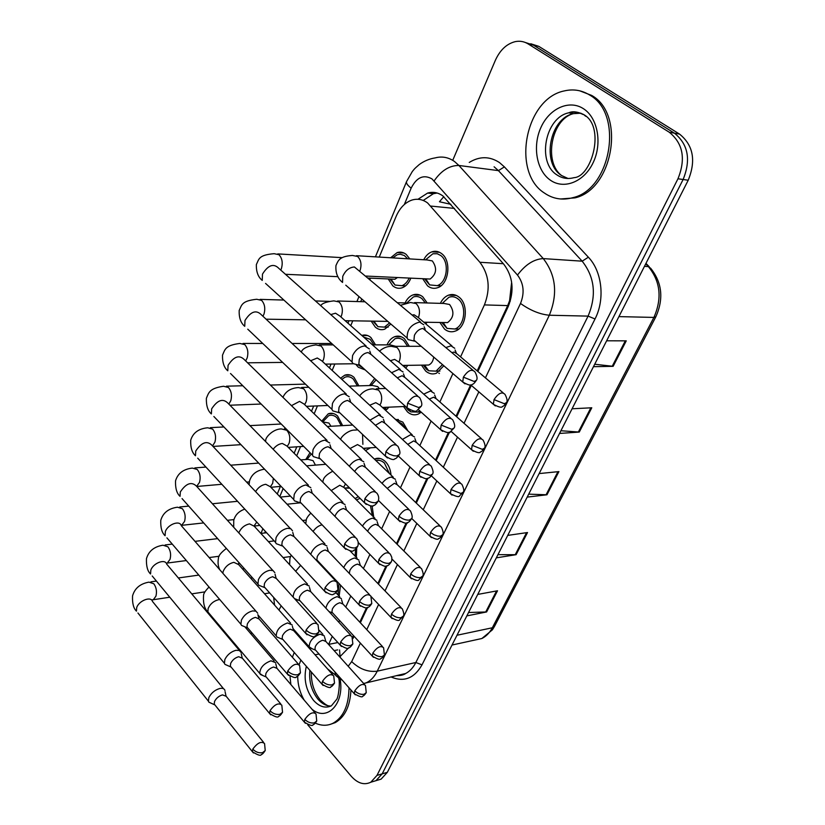 <?xml version="1.0" encoding="UTF-8"?>
<svg xmlns="http://www.w3.org/2000/svg" width="825" height="825" viewBox="0 0 825 825"><rect width="100%" height="100%" fill="white"/><g stroke="black" fill="none" stroke-linecap="round" stroke-linejoin="round"><path stroke-width="1.24" d="M340.539 585.142L339.137 596.145M356.709 548.017L356.39 557.442M374.364 459.092L374.632 458.968C378.283 457.524 381.81 458.329 385.182 461.392C388.565 464.784 390.514 469.343 391.029 475.066M395.154 419.131L402.817 422.111L407.942 430.897M421.255 412.211L418.254 414.088C414.428 415.552 410.819 414.81 407.426 411.85L403.58 406.539M443.84 365.764L436.507 373.209C432.682 374.622 429.082 373.911 425.71 371.095L421.462 365.145M372.075 505.818L373.725 517.131M440.364 303.363C442.344 299.228 445.077 296.495 448.563 295.144C452.224 293.896 455.678 294.535 458.937 297.062C469.085 304.404 466.548 327.566 455.276 331.093C451.461 332.454 447.892 331.794 444.562 329.113L439.89 322.462M349.831 488.183L344.716 488.07M370.435 447.82L365.496 450.584M405.096 302.95C407.003 298.867 409.643 296.185 413.016 294.896C416.46 293.741 419.719 294.381 422.782 296.814L427.206 302.971M426.896 322.255L425.968 324.039M387.028 344.871C388.802 340.746 391.349 338.023 394.649 336.703C398.104 335.497 401.393 336.167 404.498 338.745L409.334 346.314M407.767 365.341L405.735 368.146M388.988 407.168L385.646 410.376M423.741 259.751C425.793 255.709 428.536 253.069 431.97 251.821C435.383 250.728 438.601 251.326 441.623 253.626C451.791 260.782 448.903 284.481 437.539 287.739C433.971 288.925 430.64 288.307 427.556 285.863L422.709 278.706M390.854 324.029L384.821 329.144C381.449 330.299 378.283 329.639 375.334 327.154L371.178 321.111M361.824 335.455C365.032 334.424 368.063 335.115 370.93 337.549L375.54 344.871M365.228 369.94L358.328 367.259L356.328 364.99M340.57 378.221L344.706 375.21C347.975 374.045 351.089 374.756 354.049 377.355L358.906 385.863M321.75 421.152L328.257 413.799C331.526 412.593 334.651 413.346 337.631 416.058L342.633 425.618M390.668 257.761L397.103 252.605C400.321 251.594 403.353 252.192 406.189 254.409L409.819 258.916M410.829 278.149C408.901 283.099 406.034 286.306 402.229 287.76C398.877 288.863 395.742 288.234 392.834 285.883L388.224 278.953M460.567 356.874L484.409 304.91C490.607 288.863 489.101 274.653 479.903 262.278L427.639 202.991C422.771 199.392 417.574 198.402 412.046 200.032C405.116 202.414 399.795 207.91 396.082 216.501L379.242 257.07M477.18 370.91L507.705 305.59L509.592 300.651L511.552 282.954M352.595 637.55L353.492 635.632M359.793 622.153L366.548 607.695M377.86 583.492L386.017 566.012M396.485 543.623L406.137 522.957M415.697 502.497L426.927 478.459M435.538 460.041L448.439 432.434M456.019 416.202L470.673 384.842M450.904 204.342L439.447 201.743L443.788 196.659M337.683 649.883L334.115 650.605M328.577 644.449L332.279 636.374M338.786 622.205L339.57 620.482M345.737 607.045L350.79 596.052M363.423 568.518L369.889 554.421M381.645 528.804L389.627 511.428M400.455 487.843L410.015 467.002M419.853 445.572L431.093 421.07M439.88 401.94L452.904 373.56M315.037 654.761L319.058 654.05M370.487 278.149L369.971 279.397M361.824 299.021L360.721 301.661M352.77 320.822L350.759 325.658M334.847 364L332.166 370.435M317.45 405.9L314.16 413.82M300.558 446.573L296.711 455.854M283.15 488.513L279.788 496.609M265.351 531.382L264.691 532.971M325.215 569.755L325.865 569.528M355.111 498.568L358.38 496.681M369.517 385.564L374.663 378.479M305.745 459.535L310.025 452.698M452.77 160.236L495.33 60.4C500.012 50.036 506.674 43.777 515.305 41.621C519.884 40.724 524.153 41.477 528.113 43.9L669.25 132.227C683.048 143.406 685.946 158.916 677.964 178.767L376.984 775.387L382.181 773.85L375.983 780.667L370.961 782.172L375.983 780.667L382.181 773.85L683.11 179.51L382.181 773.85L387.338 772.324L381.14 779.12L376.118 780.625M669.25 132.227L674.427 133.165C688.194 144.303 691.092 159.751 683.11 179.51C691.092 159.751 688.194 144.303 674.427 133.165L533.466 45.138L674.427 133.165L679.553 134.104C693.289 145.2 696.187 160.576 688.215 180.242L387.338 772.324M525.432 42.518L533.466 45.138L525.432 42.518M530.774 43.756L538.777 46.355L679.553 134.104M468.548 612.511L486.606 611.954L466.837 615.883M477.737 594.423L497.516 590.772L486.606 611.954M560.917 430.743L579.274 432.063L559.546 433.445M572.076 408.787L591.783 407.777L579.274 432.063M594.712 364.248L613.14 366.321L593.474 366.682M606.633 340.787L626.257 340.849L613.14 366.321M497.939 554.668L516.099 554.689L496.33 557.844M507.736 535.394L527.515 532.538L516.099 554.689M528.701 494.144L546.965 494.783L527.196 497.093M539.148 473.581L558.896 471.601L546.965 494.783M477.861 371.477L508.262 306.457C514.511 290.565 513.006 276.478 503.766 264.206L442.942 195.989C438.147 192.493 433.032 191.524 427.587 193.081L417.966 199.279M423.225 200.454L433.393 193.71L437.137 193.019M258.318 616.378L258.607 615.718M251.089 634.074L251.584 632.424M376.984 775.387L370.796 782.224C364.196 785.39 357.668 783.389 351.213 776.222L307.694 724.742M353.017 638.467L354.059 636.24M360.36 622.762L367.527 607.427M378.438 584.1L387.018 565.744M397.083 544.222L407.148 522.689M416.316 503.085L427.958 478.191M436.167 460.628L449.481 432.166M456.668 416.78L471.343 385.419M339.756 656.886L348.655 647.79M364.382 335.538L364.609 334.981M399.269 252.739L399.527 252.13M340.354 656.638L339.488 656.587M409.138 278.077C407.416 281.985 404.993 284.532 401.888 285.698L395.041 285.048L389.978 279.025M392.741 257.885L397.361 254.678L400.321 254.255L404.343 255.533L407.694 258.782M369.394 348.954L364.784 345.933C359.607 346.521 355.544 349.738 352.584 355.565L352.007 361.948L352.987 363.577L357.906 364.887M417.646 395.979L371.425 354.729L368.094 352.553C364.351 352.997 361.412 355.317 359.277 359.525L358.834 364.155L359.535 365.32L352.987 363.577M397.464 277.53L394.917 279.252L391.277 279.087M356.462 255.709L427.164 259.958L432.31 260.917C437.281 268.012 436.549 274.055 430.114 279.046L426.133 278.86M423.751 324.792L419.636 322.049C411.036 324.431 406.88 329.773 407.158 338.085L408.117 339.601L412.737 340.715M425.556 259.854L432.877 253.76L437.271 253.749L440.787 255.544C449.759 261.865 447.202 282.758 437.157 285.636L429.66 284.893L424.545 278.788M472.838 370.147L422.967 328.474C419.44 328.855 416.594 331.114 414.428 335.259L413.944 340.086L414.614 341.168L408.117 339.601M414.583 302.6L444.036 303.466L449.573 304.497C454.585 311.561 453.925 317.584 447.604 322.585L443.561 322.523M454.73 348.274L450.945 345.84L446.067 347.49M442.241 303.414L448.903 297.268C452.141 296.165 455.204 296.732 458.081 298.97C467.032 305.456 464.784 325.885 454.843 329L447.057 328.402L441.767 322.493M503.126 392.824L456.957 353.822L454.214 352.079L452.059 352.553M389.565 322.926L384.45 327.123L377.953 326.669L372.921 321.142M349.212 396.773L344.51 393.855C339.353 394.587 335.342 397.774 332.475 403.415L331.908 409.334L332.805 410.871L337.384 412.222M396.072 444.634L351.12 402.559L347.717 400.455C343.994 401.002 341.096 403.301 339.023 407.385L338.601 411.665L339.24 412.758L332.805 410.871M363.691 337.095L370.177 339.312L373.921 344.871M329.701 442.973L324.906 440.168C319.78 441.024 315.82 444.19 313.036 449.666L312.489 455.153L313.304 456.596L319.626 458.628L319.038 457.597L319.45 453.626C321.472 449.677 324.328 447.387 328.03 446.748L331.485 448.769L375.22 491.587M362.639 367.589L359.123 365.588M341.828 379.387L345.067 377.18C347.954 376.138 350.707 376.778 353.317 379.077L357.4 385.904M310.819 487.647L305.951 484.966C300.857 485.935 296.948 489.081 294.247 494.392L293.7 499.486L294.463 500.847L298.392 502.219M355.07 536.951L312.5 493.443L308.983 491.514C305.312 492.236 302.486 494.515 300.527 498.341L300.125 502.033L301.816 503.786M322.513 421.895L328.897 423.029L330.969 426.257M322.75 421.884L328.639 415.728C331.537 414.666 334.29 415.326 336.93 417.728L341.22 425.7M292.545 530.857L290.792 528.753L287.616 528.299C282.542 529.392 278.695 532.507 276.055 537.663L275.54 542.407L276.231 543.685L279.861 545.036M335.579 580.79L294.133 536.663L290.565 534.827C286.904 535.631 284.12 537.89 282.212 541.602L281.82 545.047L283.346 546.686M403.105 371.993L398.877 369.332L391.576 372.714M406.942 302.847L413.335 296.979C416.388 295.958 419.265 296.515 421.967 298.671L425.308 302.919M450.78 418.141L405.178 377.664L402.126 375.736L397.299 377.819M425.03 322.224L424.627 322.915M454.513 295.36L455.049 294.958M372.467 344.871L390.153 344.871L395.794 346.335M383.12 417.636L378.809 415.058L369.94 420.173M388.699 344.871L395 338.745C398.062 337.673 400.96 338.271 403.703 340.55L407.643 346.314M429.454 464.516L385.079 423.308L381.965 421.451L375.427 425.308M405.704 365.372L404.363 366.939M439.405 373.447L438.776 373.158M349.109 386.131L372.467 385.481L377.747 386.636L379.345 388.668M363.784 461.794L359.38 459.319C355.585 459.865 352.223 462.155 349.295 466.197M371.085 385.512L376.138 379.82M408.829 509.355L365.63 467.466L362.443 465.682C359.36 466.197 356.771 468.126 354.668 471.467M386.533 407.272L384.13 408.983M434.342 393.36L430.454 390.998L423.73 394.133M442.489 364.609L436.033 371.147L428.701 370.765L426.525 369.28L423.297 365.114M481.387 438.622L436.446 398.908L433.641 397.207L429.289 399.073M433.702 357.06C433.156 361.082 431.496 363.743 428.701 365.032L424.978 365.093M414.583 437.013L410.613 434.723L402.425 439.416M419.791 410.891L417.749 412.067L410.84 411.871L408.21 410.087L405.364 406.457M460.34 482.924L416.584 442.561L413.707 440.911L407.756 444.366M395.443 479.294L391.39 477.087C387.977 477.613 384.852 479.696 382.027 483.368M397.64 421.42L402.033 423.844L405.426 428.577M439.952 525.803L397.33 484.842L394.402 483.264L387.234 488.41M376.881 520.276L372.756 518.162C368.641 518.997 365.217 521.627 362.464 526.051M375.973 460.628C378.943 459.814 381.758 460.639 384.429 463.093L389.4 473.498M420.203 567.322L378.665 525.824L375.684 524.308C372.405 525.04 369.817 527.175 367.909 530.702L367.661 531.3M544.376 193.019C511.314 172.332 525.071 98.464 564.444 90.884C573.396 88.822 581.79 90.193 589.638 95.019C623.947 113.809 611.119 189.121 573.045 197.618C562.609 200.537 553.049 199.011 544.376 193.019M579.655 90.791L591.628 95.411C625.928 114.19 613.088 189.368 575.025 197.856L560.536 198.98M290.864 684.554L290.029 676.428M292.39 657.257L294.236 652.472M349.006 687.772C348.779 705.241 343.561 717.007 333.331 723.092C327.618 725.969 321.616 725.969 315.315 723.113M350.955 689.968C350.13 706.118 344.902 716.987 335.29 722.597L330.134 724.422M345.046 504.539L340.57 502.167C335.961 503.085 332.289 505.983 329.546 510.871M388.864 552.709L346.789 510.221L343.561 508.509C340.086 509.242 337.384 511.438 335.455 515.109L335.002 516.44M366.774 448.078L363.547 448.718M300.733 459.907L308.034 459.36L313.026 460.639L315.459 465.114M306.931 459.442L311.303 453.977M274.849 572.684L273.096 570.622L269.858 570.261C264.815 571.457 261.02 574.551 258.452 579.552L257.947 583.976L258.586 585.183L261.927 586.503M316.707 623.184L276.334 578.5L272.735 576.757C269.094 577.634 266.341 579.872 264.485 583.481L264.113 586.688L265.485 588.235M257.699 613.192L255.946 611.181L252.667 610.902C247.655 612.191 243.901 615.264 241.405 620.122L240.91 624.257L241.498 625.391L244.582 626.68M298.433 664.197L259.102 619.008L255.461 617.368C251.842 618.317 249.129 620.534 247.314 624.051L246.953 627.031L248.201 628.485M241.086 652.441L239.322 650.482L235.991 650.286C231.021 651.667 227.308 654.72 224.874 659.443L224.41 663.3L224.947 664.362L227.782 665.62M280.737 703.9L242.395 658.257L238.714 656.721C235.125 657.731 232.444 659.938 230.68 663.352L230.33 666.146L231.454 667.497M224.957 690.484C224.328 688.627 222.616 687.957 219.832 688.473C214.892 689.937 211.231 692.969 208.859 697.558L208.405 701.178L208.9 702.178L211.52 703.374M263.577 742.356L226.194 696.31L222.492 694.877C218.924 695.949 216.274 698.136 214.552 701.456L214.222 704.065L215.232 705.334M326.886 545.944L322.348 543.685C316.718 545.15 312.84 548.697 310.726 554.338M369.528 594.67L328.536 551.626L325.256 549.997C321.802 550.801 319.131 552.987 317.254 556.555L316.841 559.928L318.223 561.402M309.282 586.07L304.693 583.914C297.258 586.544 293.422 590.947 293.174 597.135M350.79 635.291L310.839 591.752L307.519 590.205C304.085 591.082 301.445 593.247 299.619 596.712L299.217 599.868L300.465 601.26M295.082 599.239L296.783 599.517M292.215 624.968L287.564 622.937C280.17 625.68 276.396 630.011 276.241 635.941L276.777 636.952L279.541 638.107M332.63 674.644L293.679 630.651L290.328 629.197C286.904 630.135 284.305 632.29 282.511 635.663L282.129 638.612L283.264 639.911M275.643 662.702L270.951 660.794C263.691 663.568 259.968 667.796 259.772 673.468L262.835 675.551M315.016 712.779L277.035 668.384L273.642 667.023C270.239 668.013 267.671 670.158 265.928 673.437L265.557 676.201L266.588 677.428M358.865 560.01L354.678 557.989C349.738 559.268 346.077 562.464 343.726 567.569M356.431 499.888L360.082 498.372M401.053 607.551L360.566 565.558L357.534 564.114C354.265 564.919 351.708 567.033 349.862 570.467L349.336 573.458M370.487 505.88L372.374 515.78M341.385 598.558L337.147 596.64C331.011 598.651 327.267 602.477 325.885 608.149M382.491 646.553L343.004 604.106L339.931 602.735C336.672 603.601 334.146 605.705 332.341 609.046L331.908 612.14L333.052 613.387M355.493 549.233L355.173 556.184M324.421 635.972L320.121 634.157C312.995 636.91 309.354 641.138 309.179 646.821L312.17 648.77M326.71 571.343L327.453 571.23M364.464 684.368L325.947 641.52L322.833 640.231C319.595 641.159 317.099 643.242 315.336 646.491L314.923 649.399L315.965 650.574M338.92 583.419L337.992 594.908M454.503 208.416L430.918 206.085M510.283 301.156L509.592 300.651M340.013 656.628L339.58 649.904M503.322 263.701L479.903 262.278M507.705 305.59L484.409 304.91M337.868 642.551L328.597 644.397M618.915 316.614L653.905 317.419L655.885 316.718L494.546 626.278L492.329 627.773L653.905 317.419C662.269 298.33 660.423 281.397 648.378 266.599L650.719 268.321C662.104 282.635 663.826 298.763 655.885 316.718M472.993 640.458L481.852 638.519C486.183 636.364 489.679 632.775 492.329 627.773L456.988 635.25M644.459 266.341L648.378 266.599L645.738 263.825M538.777 46.355L528.113 43.9M688.215 180.242L677.964 178.767M546.057 494.814L557.947 471.704M578.356 432.052L590.834 407.828M612.222 366.269L625.319 340.838M515.202 554.751L526.556 532.682M485.698 612.047L496.557 590.947M485.43 377.881L520.513 303.456C524.752 292.793 523.741 283.326 517.492 275.065L431.991 178.912C423.596 174.199 416.656 177.282 411.149 188.152L404.343 204.487M406.612 181.459L412.314 171.517C414.336 169.208 413.387 169.62 419.193 164.598C424.05 161.04 429.382 158.812 435.188 157.895C442.045 156.069 448.511 157.286 454.554 161.545L458.906 165.474L498.424 170.62L494.103 166.794M375.416 256.843L406.498 181.727C406.117 183.305 407.663 185.439 411.149 188.152M469.239 162.443C479.603 156.1 489.689 156.152 499.517 162.597L504.384 166.887L588.369 257.204C602.157 271.466 605.179 299.423 595.021 318.966L422.018 664.837C414.253 678.418 403.879 682.44 390.906 676.913M434.136 180.902C441.293 170.548 449.553 165.402 458.906 165.474L543.273 258.596L582.172 261.185L498.424 170.62L504.384 166.887M517.492 275.065C525.37 264.588 533.961 259.102 543.273 258.596C555.957 275.055 557.968 293.927 549.326 315.233L588.081 316.119C596.712 295.463 594.743 277.159 582.172 261.185L588.369 257.204M520.513 303.456C530.248 310.406 539.859 314.335 549.326 315.233L377.242 671.179L415.841 662.516L588.081 316.119L595.021 318.966M348.191 666.27L351.687 661.609C359.525 669.116 368.043 672.303 377.242 671.179C374.663 676.417 371.271 680.161 367.063 682.409L363.877 683.719M396.866 675.541L405.632 673.509C409.85 671.292 413.253 667.631 415.841 662.516L422.018 664.837M351.687 661.609L360.391 643.139M366.754 629.64L378.634 604.457M385.007 590.917L397.433 564.568M403.838 550.976L416.821 523.432M423.266 509.767L436.838 480.965M443.314 467.218L457.504 437.137M464.032 423.287L478.851 391.844M340.065 678.975L335.95 675.727L334.857 671.839M407.622 403.167L418.595 407.519L421.142 406.282C422.369 405.013 421.957 402.249 419.894 397.98C416.481 394.36 412.387 396.082 407.622 403.167L407.034 407.808L409.396 409.85M366.176 346.088L278.902 268.445C273.704 263.082 268.228 264.969 262.484 274.106L262.247 280.397C258.101 277.056 256.142 271.765 256.358 264.536C259.081 259.153 258.359 254.997 274.137 253.688L278.963 254.708C282.129 258.132 282.965 262.68 281.48 268.362L280.768 270.095M352.007 361.948L265.567 283.418M463.382 377.149L474.066 381.428L476.334 380.397C477.634 378.995 477.201 376.19 475.014 371.982C471.817 368.631 467.94 370.353 463.382 377.149L462.732 381.996L465.001 383.862M420.626 322.152L354.41 266.97C349.253 267.362 345.366 270.507 342.736 276.416L342.561 282.439C337.631 278.468 335.424 272.848 335.95 265.557C338.322 260.308 339.364 256.379 352.45 255.461L357.607 256.462C360.927 259.875 361.793 264.412 360.195 270.074L359.875 270.878M407.158 338.085L345.768 285.192M494.041 399.599L504.292 403.693L506.344 402.724C507.664 401.435 507.231 398.671 505.044 394.443C502.074 391.432 498.403 393.154 494.041 399.599L493.36 404.281L495.34 405.921M400.61 305.26L410.499 302.486L416.058 303.528C419.43 306.983 420.296 311.448 418.657 316.934L418.358 317.635M451.966 345.943L417.955 317.285L414.088 314.779L412.18 315.016M385.883 451.739L389.41 454.162L393.669 455.709L396.691 455.978L399.259 454.596C400.445 453.482 400.063 450.79 398.093 446.531C394.711 443.025 390.637 444.768 385.883 451.739L385.316 456.039L387.461 457.978M346.294 394.051L261.35 314.779C256.214 309.55 250.759 311.448 244.994 320.471L244.736 326.308C240.818 323.08 238.951 317.821 239.167 310.551C241.787 305.023 241.519 300.888 256.73 299.269L261.608 300.372C264.681 303.837 265.495 308.323 264.062 313.851L262.948 316.264M331.908 409.334L247.758 329.185M364.897 498.63C368.167 501.476 371.714 502.858 375.53 502.765L378.128 501.249C379.18 498.486 378.819 495.856 377.056 493.381C373.704 490.009 369.641 491.752 364.897 498.63L364.361 502.621L366.3 504.457M327.061 440.406L244.344 359.638C239.26 354.544 233.826 356.452 228.061 365.362L227.793 370.796C224.07 367.692 222.307 362.464 222.513 355.121C225.081 349.501 225.029 345.376 239.869 343.437L244.778 344.613C247.768 348.119 248.562 352.553 247.18 357.926L245.654 360.917M312.489 455.153L230.526 373.519M344.623 543.933C347.81 546.81 351.295 548.151 355.101 547.955L357.72 546.325L358.194 544.737L358.153 541.767L356.72 538.643C353.399 535.384 349.357 537.147 344.623 543.933L344.108 547.635L345.861 549.357M308.437 485.224L227.865 403.095C222.833 398.145 217.429 400.063 211.654 408.86L211.375 413.923C207.848 410.953 206.178 405.756 206.363 398.331C208.787 392.597 209.313 388.379 223.534 386.255L228.463 387.513C231.371 391.05 232.155 395.433 230.804 400.661L228.855 404.106M293.7 499.486L213.85 416.491M325.029 587.72C328.133 590.607 331.567 591.917 335.352 591.638L337.982 589.885L337.064 582.378C333.764 579.253 329.752 581.027 325.029 587.72L324.545 591.154L326.123 592.783M290.39 528.577L211.87 445.201C206.9 440.406 201.517 442.344 195.742 451.028L195.473 455.751C192.039 452.729 190.451 447.562 190.709 440.241C192.968 432.774 198.629 428.629 207.704 427.783L212.633 429.113C215.469 432.682 216.233 437.023 214.933 442.118L212.53 445.902M275.54 542.407L197.701 458.164M441.169 425.081L451.688 429.258L453.987 428.093C455.245 426.834 454.833 424.102 452.76 419.904C449.594 416.656 445.727 418.378 441.169 425.081L440.55 429.588L442.623 431.372M320.76 305.683C322.028 303.342 326.391 301.744 333.857 300.877L339.065 301.95C342.293 305.415 343.138 309.891 341.591 315.397L340.921 316.944M400.249 369.466L339.879 316.027L335.538 313.211L330.763 314.583M419.719 471.395L430.073 475.458L432.393 474.179C433.61 473.055 433.228 470.394 431.258 466.197C428.113 463.052 424.267 464.784 419.719 471.395L419.121 475.571L421.008 477.283M301.321 352.079C302.424 348.552 307.271 346.149 315.851 344.891L321.09 346.036C324.235 349.532 325.06 353.956 323.565 359.318L322.513 361.494M380.521 415.233L321.698 360.742L317.264 357.998L310.623 360.762M398.97 516.172C402.167 518.935 405.57 520.255 409.169 520.121L411.52 518.729C412.696 517.739 412.335 515.14 410.458 510.933C407.333 507.891 403.507 509.644 398.97 516.172L398.403 520.049L400.115 521.668M282.944 397.33C285.656 391.349 290.812 388.101 298.403 387.564L303.672 388.792C306.725 392.318 307.529 396.691 306.085 401.909L304.642 404.611M361.422 459.515L304.064 404.054L299.558 401.393L291.462 405.642M472.168 445.335L482.264 449.326L484.347 448.243C485.626 447.016 485.224 444.324 483.141 440.168C480.191 437.25 476.53 438.972 472.168 445.335L471.518 449.687L473.344 451.265M379.521 351.11C383.14 347.944 387.09 346.356 391.359 346.335L396.949 347.459C400.238 350.945 401.084 355.358 399.496 360.7L398.857 362.082M431.805 391.122L398.599 361.855L394.639 359.401L390.349 360.7M451.007 489.576L460.958 493.474L463.062 492.278C464.3 491.195 463.918 488.565 461.938 484.399C459.009 481.563 455.369 483.295 451.007 489.576L450.388 493.639L452.059 495.144M359.607 395.856C363.113 391.401 367.517 389.07 372.817 388.864L378.427 390.06C381.635 393.577 382.46 397.939 380.913 403.136L379.923 405.106M412.273 434.878L379.83 405.034L375.787 402.652L369.734 405.24M430.526 532.403L433.795 534.693L437.642 536.064L440.333 536.209L442.468 534.92C443.654 533.95 443.303 531.382 441.416 527.206C438.508 524.463 434.878 526.195 430.526 532.403L429.928 536.188L431.465 537.622M362.536 434.404L362.887 444.314M393.319 477.262L361.628 446.882L357.514 444.582L350.058 448.522M340.725 439.508C340.735 436.549 349.439 429.526 354.843 430.114L357.751 429.856M410.695 573.88C413.748 576.592 416.965 577.83 420.358 577.593L422.513 576.211C423.668 575.355 423.338 572.839 421.544 568.662C418.646 566.012 415.027 567.755 410.695 573.88L410.128 577.417L411.52 578.779M345.52 483.914L343.767 487.008M374.942 518.337L343.973 487.472L339.787 485.255L331.196 490.586M568.043 178.489L561.588 175.529C541.324 163.195 549.636 118.315 573.416 113.654L568.796 112.808C572.272 111.097 576.974 111.55 582.914 114.18C606.045 125.194 592.123 176.787 574.014 177.664C567.837 179.324 562.155 178.417 556.968 174.921C536.683 162.546 544.985 117.501 568.796 112.808C573.849 111.581 578.634 112.169 583.172 114.562M550.327 180.139C536.621 170.703 532.3 146.407 540.891 127.555C549.275 108.58 569.064 99.34 583.347 108.642C597.754 117.655 602.477 143.333 593.175 162.597C584.09 182.005 563.887 189.853 550.327 180.139M584.554 115.387L585.967 116.377M561.773 175.653C543.324 162.422 551.337 119.12 573.416 113.654L580.955 113.19M338.673 678.418C340.364 681.955 338.425 698.022 336.507 699.579L331.361 705.849C325.267 708.572 319.316 706.747 313.531 700.373C305.817 690.185 303.425 678.831 306.343 666.311M304.219 700.167C300.001 692.887 297.815 684.863 297.67 676.098M299.145 664.682L300.867 660.052M331 706.035C326.37 706.066 322.059 703.828 318.068 699.311C311.572 691.113 308.828 681.45 309.849 670.323M340.086 678.985C344.767 703.787 326.958 722.123 311.922 709.17M378.902 559.474C382.016 562.258 385.368 563.547 388.957 563.331L391.328 561.825L391.823 560.268L391.793 557.308L390.349 554.204C387.245 551.275 383.429 553.028 378.902 559.474L378.366 563.093L379.923 564.62M265.557 441.509L265.763 440.468C265.103 437.518 273.405 428.639 281.49 428.959L286.76 430.258C289.74 433.816 290.534 438.137 289.132 443.221L287.275 446.356M342.901 502.384L286.966 446.036L282.387 443.468C278.933 443.871 275.849 445.799 273.137 449.243M306.085 630.063C309.097 632.971 312.489 634.25 316.243 633.878L318.904 632.033L318.048 624.669C314.779 621.668 310.788 623.463 306.085 630.063L305.611 633.26L307.044 634.786M272.91 570.539L196.36 486.038C191.441 481.387 186.089 483.347 180.324 491.927L180.046 496.33C176.787 493.453 175.282 488.307 175.519 480.892C177.746 473.406 183.356 469.136 192.349 468.084L197.278 469.497C200.042 473.096 200.795 477.376 199.526 482.347L196.639 486.348M257.947 583.976L182.067 498.599M287.75 671.024C290.689 673.963 294.03 675.201 297.763 674.757L300.434 672.808L299.65 665.589C296.402 662.712 292.432 664.527 287.75 671.024L287.306 674.015L288.585 675.438M255.946 611.181L181.304 525.659C179.809 519.915 167.743 524.37 165.351 531.599L165.083 535.724C161.917 532.816 160.483 527.691 160.772 520.358C162.968 512.83 168.527 508.448 177.458 507.21L182.366 508.695C185.058 512.315 185.79 516.553 184.573 521.4L181.593 525.339L203.672 522.916M240.91 624.257L166.908 537.859M270.002 710.696C272.869 713.635 276.158 714.852 279.871 714.326L282.542 712.295L281.83 705.2C278.603 702.446 274.663 704.282 270.002 710.696L269.569 713.481L270.734 714.811M239.498 650.554L166.681 564.104C165.278 558.484 153.161 563.021 150.831 570.116L150.552 573.973C147.541 571.23 146.18 566.125 146.458 558.68C148.634 551.121 154.141 546.624 162.989 545.212L167.888 546.779C170.517 550.419 171.229 554.596 170.043 559.329L167.248 563.062L186.347 560.546M224.41 663.3L152.202 575.974M252.811 749.11C255.606 752.07 258.844 753.256 262.536 752.658L265.227 750.544L264.567 743.572C261.36 740.943 257.441 742.789 252.811 749.11L252.398 751.719L253.44 752.967M223.534 688.731L152.481 601.435C151.161 595.928 139.002 600.569 136.723 607.52L136.445 611.139C133.526 608.365 132.217 603.292 132.547 595.918C134.702 588.308 140.167 583.718 148.943 582.13L153.811 583.77C156.379 587.431 157.08 591.566 155.925 596.176L153.306 599.723L151.522 599.971M208.405 701.178L137.94 613.006M359.483 601.384C362.526 604.189 365.826 605.447 369.394 605.148L371.786 603.549L370.868 596.083C367.795 593.257 364 595.021 359.483 601.384L358.968 604.756L360.381 606.2M273.353 478.335L272.673 483.306L270.394 486.781M324.937 543.912L270.373 486.75L265.733 484.285C261.587 484.966 258.204 487.41 255.585 491.618M340.684 641.963C343.643 644.789 346.902 646.016 350.45 645.635L352.853 643.943L352.007 636.622C348.954 633.909 345.18 635.683 340.684 641.963L340.189 645.109L341.468 646.47M256.75 522.07L254.1 525.855M307.519 584.152L254.265 526.247L249.573 523.885C244.612 524.958 241.013 527.959 238.786 532.868M322.472 681.275C325.359 684.111 328.567 685.307 332.093 684.863L334.517 683.09L333.733 675.892C330.701 673.293 326.948 675.087 322.472 681.275L321.998 684.224L323.153 685.503M290.606 623.164L238.631 564.589L233.888 562.341C228.938 563.506 225.38 566.497 223.214 571.292L222.812 573.22M239.322 563.021L238.208 563.764M304.817 719.379C307.632 722.236 310.788 723.401 314.304 722.875L316.738 721.029L316.016 713.955C313.005 711.459 309.272 713.264 304.817 719.379L304.363 722.133L305.415 723.339M219.78 599.589L218.646 599.682C213.727 600.94 210.21 603.9 208.106 608.561L207.91 611.933L209.416 613.717M391.483 614.068C394.453 616.801 397.629 618.007 401.002 617.688L403.177 616.223C404.291 615.471 403.992 613.006 402.28 608.819C399.393 606.262 395.794 608.015 391.483 614.068L390.937 617.378L392.205 618.657M322.09 524.803C318.553 525.659 315.542 527.887 313.067 531.475M372.848 653.029C375.746 655.772 378.881 656.947 382.243 656.566L384.429 655.019L383.594 647.749C380.738 645.284 377.149 647.048 372.848 653.029L372.323 656.123L373.488 657.339M300.661 565.373L295.659 571.251M354.781 690.814C357.607 693.567 360.7 694.722 364.052 694.268L366.248 692.639L365.475 685.493C362.629 683.131 359.071 684.905 354.781 690.814L354.276 693.712L355.338 694.856M281.17 605.839L278.963 610.046M397.103 252.605L404.054 253.048M328.257 413.799L333.465 413.562M344.706 375.21L350.326 375.097M361.907 335.517L367.692 335.558M431.97 251.821L439.57 252.326M394.649 336.703L401.208 336.744M413.016 294.896L420.09 295.144M448.563 295.144L456.287 295.422M357.514 497.021L358.607 496.908M395.701 419.636L398.351 419.492M374.632 458.968L380.222 458.535M325.318 569.869L326.081 569.755M494.546 626.278L492.412 629.815L481.852 638.519L452.028 645.026M645.975 263.361L649.223 266.753M381.14 779.12L370.796 782.224M433.393 193.71L427.587 193.081M363.67 683.482L405.632 673.509C403.6 675.005 400.568 675.706 396.536 675.613M327.546 668.9L342.53 680.481M358.968 296.567L356.916 301.548M348.965 320.76L347.964 323.173M331.052 364.052L329.443 367.919M313.665 406.055L311.51 411.252M296.794 446.82L294.133 453.255M280.407 486.41L277.272 493.979M262.897 528.732L260.958 533.424M433.733 251.388L433.507 251.924M415.109 294.401L414.862 294.958M342.293 257.658L277.788 253.904M370.673 353.523L369.755 351.048M421.07 406.447L417.151 410.324C416.388 412.139 413.016 411.304 407.034 407.808L358.834 364.155M394.917 279.252L368.373 278.046M337.951 276.674L285.481 274.292M390.978 279.077L395.041 285.048M401.888 285.698L405.58 285.852M425.153 329.268L424.132 326.762M476.334 380.397C474.592 383.017 473.21 384.337 472.209 384.368C471.302 385.945 468.146 385.162 462.732 381.996L413.944 340.086M430.114 279.046L366.022 276.066M425.803 278.85L429.66 284.893M437.157 285.636L440.963 285.801M456.235 352.77L455.08 350.017M506.344 402.724C504.663 405.178 503.384 406.405 502.507 406.416C501.786 407.952 498.733 407.241 493.36 404.281L470.652 384.821M447.604 322.585L423.792 322.214M443.159 322.513L447.057 328.402M440.426 362.835L439.777 362.68M454.843 329L458.752 329.041M329.381 301.352L315.449 300.95M283.882 300.052L260.123 299.372M350.481 401.476L349.532 398.722M399.187 454.771C397.217 457.566 395.752 458.906 394.783 458.803C393.834 460.371 390.679 459.453 385.316 456.039L338.601 411.665M305.632 319.811L266.062 319.182M373.869 321.162L377.953 326.669M384.45 327.123L388.132 327.174M331.691 343.489L292.102 343.468M262.742 343.458L243.024 343.437M330.949 447.8L329.979 444.799M378.128 501.249C376.128 504.168 374.663 505.55 373.735 505.395C372.869 506.983 369.734 506.055 364.361 502.621L319.038 457.597M282.635 362.402L247.593 362.814M305.446 384.12L270.363 385.038M242.818 385.76L226.463 386.183M312.046 492.577L311.066 489.349M357.72 546.325C356.101 548.903 354.781 550.223 353.75 550.285C353.121 552.059 349.913 551.172 344.108 547.635L300.125 502.033M261.164 404.033L229.948 405.219M300.661 503.002L294.463 500.847M281.222 424.009L249.965 425.618M223.915 426.958L210.406 427.649M293.741 535.889L292.762 532.455M337.982 589.885C335.899 592.855 334.445 594.227 333.609 593.99C332.815 595.547 329.794 594.598 324.545 591.154L281.82 545.047M240.952 444.665L213.025 446.428M282.315 545.954L276.231 543.685M406.271 302.981L397.619 302.734M365.021 301.785L337.58 300.991M404.487 376.582L403.446 373.838M453.987 428.093L450.357 431.805C449.831 433.599 446.562 432.857 440.55 429.588L418.388 409.623M387.771 321.379L345.159 320.698M333.228 344.881L319.306 344.891M384.491 422.328L383.419 419.368M432.393 474.179C430.557 476.85 429.186 478.149 428.268 478.077C427.443 479.614 424.401 478.778 419.121 475.571L398.413 456.081M353.172 363.763L325.349 364.124M308.746 387.276L301.599 387.472M365.124 466.579L364.042 463.423M411.52 518.729C410.025 521.091 408.818 522.308 407.901 522.39C407.457 524.143 404.291 523.37 398.403 520.049L378.427 500.424M327.855 405.477L306.436 406.343M384.357 409.2L387.327 409.066M421.173 346.294L395.134 346.335M435.817 397.939L434.651 395M484.347 448.243C482.677 450.677 481.387 451.904 480.47 451.914C479.707 453.42 476.726 452.677 471.518 449.687L451.1 431.392M428.701 365.032L402.641 365.423M424.545 365.093L428.701 370.765M436.033 371.147L439.921 371.064M385.688 388.472L376.293 388.761M416.037 441.674L414.872 438.549M463.062 492.278L459.68 495.712C459.329 497.423 456.235 496.733 450.388 493.639L431.362 475.85M405.529 406.447L382.47 407.457M409.19 409.808L410.84 411.871M417.749 412.067L420.925 411.912M396.856 484.038L395.691 480.738M442.468 534.92C440.725 537.384 439.447 538.591 438.622 538.529C438.003 540.004 435.105 539.23 429.928 536.188L411.654 518.399M376.231 447.408L363.144 448.336M322.781 482.12L323.029 481.058C323.369 477.706 326.618 474.437 332.774 471.24M378.262 525.092L377.108 521.637M422.513 576.211L419.059 579.635C418.646 581.285 415.666 580.542 410.128 577.417L391.957 559.03M349.264 487.627L344.582 488.08M573.045 197.618L575.025 197.856M311.334 672.024C311.066 682.595 313.902 691.721 319.832 699.414M320.43 700.116C324.751 704.168 327.762 706.118 329.453 705.983M333.331 723.092L335.29 722.597M352.708 425.071L327.236 426.463M285.935 428.711L284.439 428.794M346.356 509.417L345.283 506.065M391.328 561.825C389.41 564.548 388.049 565.826 387.224 565.672C386.482 567.177 383.522 566.321 378.366 563.093L358.277 542.53M303.662 446.366L288.307 447.387M258.679 463.083L230.701 465.197M205.92 467.063L194.844 467.899M276.004 577.809L275.045 574.179M318.904 632.033C317.182 634.683 315.903 635.972 315.057 635.91C314.665 637.704 311.52 636.828 305.611 633.26L264.113 586.688M249.325 481.903L246.654 482.13M221.843 484.285L196.752 486.472M264.567 587.544L258.586 585.183M290.431 496.093L280.252 497.093M237.548 501.301L212.427 503.766M188.729 506.107L179.757 506.983M258.823 618.389L257.874 614.584M300.434 672.808C298.702 675.479 297.402 676.778 296.536 676.706C296.062 678.459 292.988 677.562 287.306 674.015L246.953 627.031M233.908 519.595L227.411 520.317M247.376 627.846L241.498 625.391M266.609 532.744L260.875 533.435M217.645 538.632L195.009 541.355M172.25 544.098L165.124 544.954M242.158 657.711L241.23 653.751M282.542 712.295C280.809 714.966 279.52 716.265 278.685 716.172C278.242 717.925 275.21 717.028 269.569 713.481L230.33 666.146M219.151 556.246L209.148 557.556M230.722 666.909L224.947 664.362M244.334 568.662L242.468 568.92M198.794 575.087L178.365 577.974M156.42 581.078L150.913 581.852M225.988 695.826L225.091 691.711M265.227 750.544C263.433 753.256 262.144 754.555 261.35 754.421C260.927 756.164 257.947 755.257 252.398 751.719L214.222 704.065M204.961 591.865L191.761 593.876M169.764 597.217L153.306 599.723M214.572 704.787L208.9 702.178M249.109 484.739L249.521 480.954C251.646 474.262 256.657 470.343 264.557 469.188M325.772 464.289L306.601 465.816M328.164 550.904L327.102 547.377M371.786 603.549C370.25 605.932 369.022 607.148 368.105 607.2C367.61 608.902 364.567 608.087 358.968 604.756L316.841 559.928M281.067 486.348L270.878 487.286M317.285 560.742L316.46 560.433M233.702 527.257L233.753 520.255C235.29 514.831 238.972 511.129 244.798 509.138M300.187 502.848L287.038 504.209M310.52 591.102L309.478 587.41M352.853 643.943C350.842 646.717 349.501 647.976 348.831 647.728C348.294 649.244 345.417 648.368 340.189 645.109L299.217 599.868M306.281 520.059L302.579 520.493M259.834 525.412L254.193 526.061M299.63 600.641L294.525 598.63M219.77 569.724C218.109 566.383 217.666 562.609 218.429 558.432C218.254 555.926 220.904 552.606 226.37 548.45M274.147 540.901L268.414 541.623M293.411 630.073L292.38 626.227M334.517 683.09C332.867 685.565 331.66 686.761 330.897 686.689C330.629 688.401 327.659 687.576 321.998 684.224L282.129 638.612M238.198 563.733L239.776 563.527M290.524 556.545L283.078 557.566M257.978 614.996L276.241 635.941M282.511 639.334L276.777 636.952M259.772 673.468L207.91 611.933C204.487 608.778 203.032 603.302 203.548 595.526C203.424 593.732 205.25 590.896 209.024 587.029M252.481 577.82L250.614 578.098M244.839 626.783L274.189 661M276.798 667.868L275.798 663.888M316.738 721.029C315.088 723.515 313.871 724.711 313.088 724.649C312.747 726.309 309.839 725.474 304.363 722.133L265.557 676.201M269.672 592.917L264.505 593.742M265.908 676.882L260.267 674.427M305.735 523.782L306.25 520.204C306.281 518.605 307.808 516.244 310.829 513.129M350.068 550.894L357.101 558.174M360.205 564.898L359.071 561.289M403.177 616.223L399.713 619.637C399.321 621.266 396.392 620.513 390.937 617.378L371.374 596.836M289.596 564.661L289.946 558.226L291.194 555.153M335.909 592.68L339.776 596.826M342.684 603.508L341.571 599.765M384.429 655.019C382.563 657.566 381.315 658.742 380.665 658.546C380.201 660.01 377.417 659.196 372.323 656.123L331.908 612.14M319.595 562.856L318.842 562.97M332.289 612.831L329 611.542M319.388 630.382L322.946 634.332M325.679 640.973L324.586 637.106M366.248 692.639C364.691 694.939 363.557 696.063 362.835 696.011C362.608 697.641 359.752 696.867 354.276 693.712L314.923 649.399M274.56 605.076L273.673 597.413M298.042 600.012L296.072 600.342M293.009 628.567L309.179 646.821M315.274 650.048L309.664 647.738"/></g></svg>
